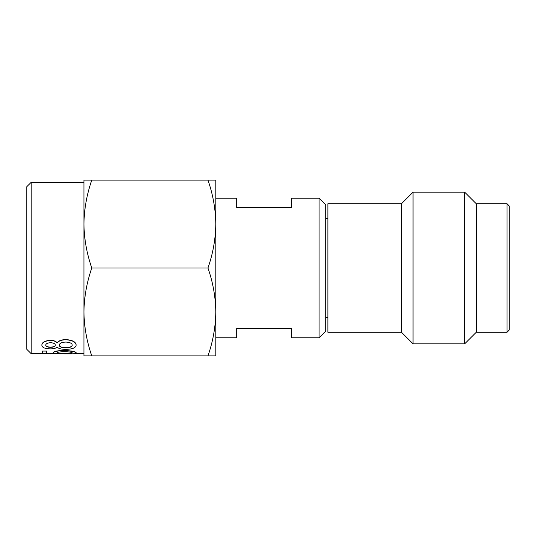 <?xml version="1.0" encoding="UTF-8"?>
<svg xmlns="http://www.w3.org/2000/svg" width="536" height="536" viewBox="0 0 536 536"><rect width="100%" height="100%" fill="white"/><g stroke="black" fill="none" stroke-linecap="round" stroke-linejoin="round"><path stroke-width="0.8" d="M319.094 337.781L319.094 198.22L325.687 204.812L325.687 331.188L319.094 337.781L291.624 337.781L291.624 328.441L236.684 328.441L236.684 337.781L215.807 337.781M327.885 317.446L325.687 317.446M401.511 203.714L401.511 332.286L327.885 332.286L327.885 203.714L401.511 203.714L413.048 192.176L413.048 343.824L464.699 343.824L464.699 192.176L413.048 192.176M83.938 353.713L74.176 353.713M66.189 353.713L60.005 353.713M42.277 353.72L42.277 351.08L46.619 351.08L46.619 353.392L55.389 353.572L53.131 352.802C53.895 351.556 57.553 350.825 64.092 350.618L72.032 351.294C74.799 351.864 76.172 352.433 76.146 352.996C75.857 353.706 72.675 354.015 66.591 353.907L66.156 353.686C69.935 353.7 71.965 353.465 72.233 352.99C71.737 352.206 69.111 351.784 64.353 351.71C59.737 351.79 57.298 352.212 57.037 352.99C57.017 353.338 58.029 353.559 60.079 353.653L31.195 353.713L31.195 182.287L26.8 186.682L26.8 349.318L31.195 353.713M507.002 332.286L507.002 203.714L509.2 205.911L509.2 330.089L507.002 332.286L476.236 332.286L464.699 343.824M319.094 198.22L291.624 198.22L291.624 207.559L236.684 207.559L236.684 198.22L215.807 198.22M215.807 224.048L215.807 180.089L207.955 180.089C212.966 194.421 215.579 209.074 215.807 224.048C215.579 239.016 212.966 253.669 207.955 268C212.966 282.331 215.579 296.984 215.807 311.952L215.807 224.048M215.807 355.911L215.807 311.952C215.579 326.927 212.966 341.579 207.955 355.911L215.807 355.911M91.79 180.089C86.785 194.421 84.165 209.074 83.938 224.048L83.938 180.089L207.955 180.089M91.79 268C86.785 282.331 84.165 296.984 83.938 311.952L83.938 224.048C84.165 239.016 86.785 253.669 91.79 268L207.955 268M91.79 355.911L83.938 355.911L83.938 311.952C84.165 326.927 86.785 341.579 91.79 355.911L207.955 355.911M41.842 344.983C42.036 342.303 44.917 340.735 50.491 340.28C53.801 340.387 56.012 341.244 57.138 342.852C58.565 340.782 61.473 339.69 65.854 339.576C72.38 340.045 75.811 341.841 76.146 344.956L76.146 345.157C75.797 347.884 72.327 349.271 65.734 349.318C61.285 349.358 58.417 348.588 57.138 347.006C56.032 348.246 53.781 348.876 50.384 348.889C44.863 348.775 42.016 347.536 41.842 345.184L41.842 344.983M66.156 353.686L66.156 353.465C69.935 353.479 71.958 353.244 72.233 352.768M57.037 352.768C57.017 353.117 58.029 353.338 60.079 353.432L60.079 353.653M42.277 351.08L46.619 351.08M46.619 353.17L53.942 353.318M53.131 352.802L53.131 352.581C53.902 351.335 57.553 350.611 64.092 350.403L72.032 351.08C74.799 351.65 76.172 352.212 76.146 352.775L76.146 352.996M476.236 332.286L476.236 203.714L464.699 192.176M59.69 353.881L64.555 353.686M64.555 353.907L66.578 353.901M44.166 353.747L50.525 353.673M50.525 353.894L50.96 353.653M41.842 345.184C42.036 342.491 44.924 340.923 50.491 340.467L50.491 340.28M50.491 340.467C53.801 340.581 56.012 341.439 57.138 343.047L57.138 342.852M57.138 343.047C58.571 340.97 61.479 339.871 65.854 339.757L65.854 339.576M65.854 339.757C72.373 340.233 75.804 342.028 76.146 345.157M55.302 345.137C55.242 343.703 53.68 342.893 50.605 342.718C47.476 342.893 45.855 343.71 45.748 345.157C45.821 346.497 47.369 347.214 50.404 347.315C53.607 347.254 55.242 346.531 55.302 345.137M72.233 345.144C72.018 343.268 69.868 342.236 65.794 342.062C61.647 342.243 59.456 343.288 59.208 345.197C59.456 346.899 61.607 347.763 65.653 347.804C69.801 347.784 71.992 346.899 72.233 345.144M59.208 344.996C59.456 346.692 61.607 347.562 65.653 347.596L65.653 347.804M65.653 347.596C69.801 347.576 71.992 346.692 72.233 344.943M45.748 344.956C45.821 346.29 47.369 347.006 50.404 347.107L50.404 347.315M50.404 347.107C53.607 347.047 55.242 346.323 55.302 344.936M327.885 218.554L325.687 218.554M401.511 332.286L413.048 343.824M83.938 182.287L31.195 182.287M507.002 203.714L476.236 203.714"/></g></svg>
